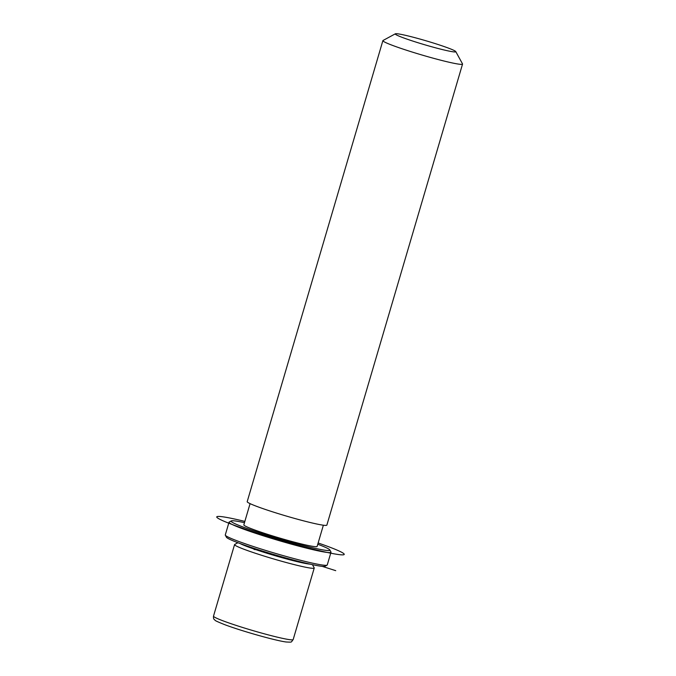 <?xml version="1.0" encoding="UTF-8"?>
<svg xmlns="http://www.w3.org/2000/svg" width="676" height="676" viewBox="0 0 676 676"><rect width="100%" height="100%" fill="white"/><g stroke="black" fill="none" stroke-linecap="round" stroke-linejoin="round"><path stroke-width="1.01" d="M312.456 564.663L314.188 567.832A41.523 2.755 -163.6 0 1 314.23 568.034A41.523 2.755 -163.6 0 1 288.128 563.023A41.523 2.755 -163.6 0 1 244.526 549.461A41.523 2.755 -163.6 0 1 234.564 544.586A41.523 2.755 -163.6 0 1 234.707 544.442L237.884 542.718M310.115 564.156A38.202 2.535 -163.6 0 1 282.661 557.861A38.202 2.535 -163.6 0 1 247.855 546.833A38.202 2.535 -163.6 0 1 240.124 543.555M323.365 525.21L317.12 546.428A38.202 2.535 -163.6 0 1 293.105 541.822A38.202 2.535 -163.6 0 1 253.001 529.342A38.202 2.535 -163.6 0 1 243.833 524.863L250.078 503.637M455.768 51.579L462.511 63.882A41.523 2.755 -163.6 0 1 462.545 64.085L326.863 525.108A41.523 2.755 -163.6 0 1 300.761 520.106A41.523 2.755 -163.6 0 1 257.159 506.535A41.523 2.755 -163.6 0 1 247.196 501.668L382.886 40.636A41.523 2.755 -163.6 0 1 383.022 40.492L395.359 33.8A31.552 2.087 -163.6 0 1 416.036 37.974A31.552 2.087 -163.6 0 1 448.222 48.03A31.552 2.087 -163.6 0 1 455.768 51.579A31.552 2.087 -163.6 0 1 436.899 48.173A31.552 2.087 -163.6 0 1 402.82 37.619A31.552 2.087 -163.6 0 1 395.359 33.8M462.545 64.085A41.523 2.755 -163.6 0 1 436.442 59.074A41.523 2.755 -163.6 0 1 392.849 45.512A41.523 2.755 -163.6 0 1 382.886 40.636M317.771 544.239A51.486 3.414 -163.6 0 1 329.82 549.934L330.944 551.979A53.15 3.524 -163.6 0 1 330.995 552.241L327.252 564.959A53.15 3.524 -163.6 0 1 327.074 565.153L325.021 566.268A51.486 3.414 -163.6 0 1 291.272 559.449A51.486 3.414 -163.6 0 1 238.763 543.048A51.486 3.414 -163.6 0 1 226.452 537.259L225.328 535.206A53.15 3.524 -163.6 0 1 225.285 534.944L229.029 522.227A53.15 3.524 -163.6 0 1 229.206 522.041L231.26 520.926A51.486 3.414 -163.6 0 1 244.475 522.666M327.074 565.153A53.15 3.524 -163.6 0 1 292.243 558.114A53.15 3.524 -163.6 0 1 238.036 541.18A53.15 3.524 -163.6 0 1 225.328 535.206M329.82 549.934A51.486 3.414 -163.6 0 1 299.037 544.374A51.486 3.414 -163.6 0 1 243.445 527.153A51.486 3.414 -163.6 0 1 231.26 520.926M330.995 552.241A53.15 3.524 -163.6 0 1 297.584 545.828A53.15 3.524 -163.6 0 1 241.78 528.463A53.15 3.524 -163.6 0 1 229.029 522.227M258.967 549.96L254.083 549.495M322.241 566.361L335.727 570.662M244.847 521.407A66.434 4.402 16.4 0 0 217.216 517.681A66.434 4.402 16.4 0 0 258.764 533.601A66.434 4.402 16.4 0 0 336.724 554.278A66.434 4.402 16.4 0 0 318.142 542.972M314.23 568.034L293.173 639.572A41.523 2.755 -163.6 0 1 267.071 634.561A41.523 2.755 -163.6 0 1 223.469 620.999A41.523 2.755 -163.6 0 1 213.506 616.132L234.564 544.586M293.173 639.572C290.714 642.437 292.86 642.259 286.176 641.997C275.174 640.586 240.969 630.826 224.694 624.658C211.875 619.52 216.024 620.534 214.224 619.453C213.608 619.123 213.362 618.016 213.506 616.132"/></g></svg>
